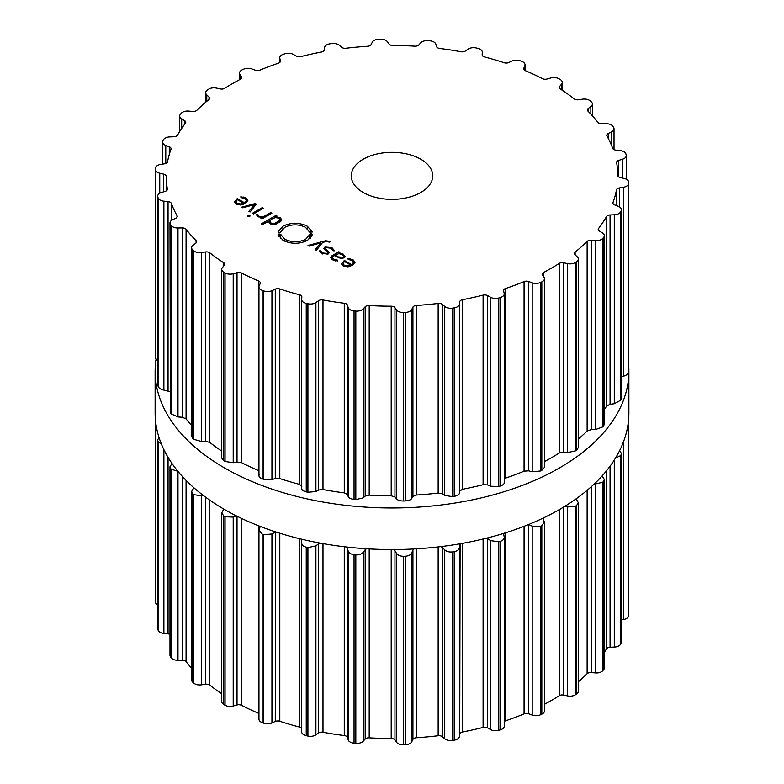 <?xml version="1.0" encoding="UTF-8"?>
<svg xmlns="http://www.w3.org/2000/svg" width="784" height="784" viewBox="0 0 784 784"><rect width="100%" height="100%" fill="white"/><g stroke="black" fill="none" stroke-linecap="round" stroke-linejoin="round"><path stroke-width="1.18" d="M155.124 412.786A236.876 136.759 0 0 0 392 549.545A236.876 136.759 0 0 0 628.876 412.786L628.876 371.214A236.876 136.759 0 0 0 628.709 366.05A236.876 136.759 0 0 1 628.876 371.214A236.876 136.759 0 0 1 392 507.973A236.876 136.759 0 0 1 155.124 371.214A236.876 136.759 0 0 0 392 507.973A236.876 136.759 0 0 0 628.876 371.214L628.876 412.786A236.876 136.759 0 0 1 392 549.545A236.876 136.759 0 0 1 155.124 412.786L155.124 371.214A236.876 136.759 0 0 1 155.967 359.729A236.876 136.759 0 0 0 155.124 371.214L155.124 412.786M504.249 721.515A4.077 2.352 180 0 1 505.582 720.8A225.772 130.35 0 0 0 514.97 717.468A225.772 130.35 0 0 0 524.065 713.871A4.077 2.352 180 0 1 528.602 713.783L532.189 715.077A7.125 4.116 0 0 0 540.431 714.792A236.974 136.818 0 0 0 541.136 714.469A236.974 136.818 0 0 0 541.832 714.146A7.125 4.116 0 0 0 544.449 710.951L544.449 522.213L542.763 518.263M544.449 704.287A225.772 130.35 0 0 0 551.652 700.318A225.772 130.35 0 0 0 559.247 695.712A4.077 2.352 180 0 1 563.657 695.075L567.636 695.918A7.125 4.116 0 0 0 575.593 694.653A236.974 136.818 0 0 0 576.162 694.242A236.974 136.818 0 0 0 576.73 693.84A7.125 4.116 0 0 0 578.298 691.263L578.298 502.622L576.064 498.869M578.298 681.776A225.772 130.35 0 0 0 581.356 679.14A225.772 130.35 0 0 0 587.128 673.721A4.077 2.352 180 0 1 591.214 672.574L595.409 672.917A7.125 4.116 0 0 0 602.739 670.722A236.974 136.818 0 0 0 603.151 670.261A236.974 136.818 0 0 0 603.553 669.791A7.125 4.116 0 0 0 604.317 667.939L604.317 479.377L602.083 475.957M604.317 652.474A225.772 130.35 0 0 0 606.483 648.868A4.077 2.352 180 0 1 610.06 647.251L614.284 647.084A7.125 4.116 0 0 0 620.663 644.056A236.974 136.818 0 0 0 620.899 643.556A236.974 136.818 0 0 0 621.134 643.056A7.125 4.116 0 0 0 621.369 642.008L621.369 453.485L619.664 450.545M621.369 619.889L623.447 619.546A7.125 4.116 0 0 0 628.601 615.822A236.974 136.818 0 0 0 628.65 615.303A236.974 136.818 0 0 0 628.699 614.783A7.125 4.116 0 0 0 628.709 614.587A7.125 4.116 0 0 0 628.699 614.391M155.301 601.504A7.125 4.116 0 0 0 155.291 601.7A7.125 4.116 0 0 0 157.721 604.797M158.985 437.384L157.721 439.902L157.721 628.405A7.125 4.116 0 0 0 157.8 629.033A236.974 136.818 0 0 0 157.937 629.552A236.974 136.818 0 0 0 158.084 630.062A7.125 4.116 0 0 0 163.885 633.452L168.05 633.874A4.077 2.352 180 0 1 169.981 634.403M172 463.471L169.981 466.696L169.981 655.228A7.125 4.116 0 0 0 170.442 656.688A236.974 136.818 0 0 0 170.765 657.178A236.974 136.818 0 0 0 171.088 657.658A7.125 4.116 0 0 0 177.978 660.285L182.211 660.197A4.077 2.352 180 0 1 186.073 661.588A225.772 130.35 0 0 0 190.835 667.321A225.772 130.35 0 0 0 191.629 668.223M193.942 487.805L191.629 491.392L191.629 679.993A7.125 4.116 0 0 0 192.766 682.227A236.974 136.818 0 0 0 193.256 682.658A236.974 136.818 0 0 0 193.746 683.099A7.125 4.116 0 0 0 201.429 684.834L205.545 684.246A4.077 2.352 180 0 1 209.818 685.138A225.772 130.35 0 0 0 216.541 690.175A225.772 130.35 0 0 0 221.725 693.742M223.754 509.051L221.725 512.932L221.725 701.621A7.125 4.116 0 0 0 223.803 704.522A236.974 136.818 0 0 0 224.43 704.885A236.974 136.818 0 0 0 225.067 705.257A7.125 4.116 0 0 0 233.211 706.031L237.023 704.963A4.077 2.352 180 0 1 241.521 705.326A225.772 130.35 0 0 0 249.91 709.442A225.772 130.35 0 0 0 258.651 713.332A4.077 2.352 180 0 1 258.955 713.469M260.21 526.417L258.955 530.366L258.955 719.163A7.125 4.116 0 0 0 262.179 722.603A236.974 136.818 0 0 0 262.934 722.887A236.974 136.818 0 0 0 263.689 723.171A7.125 4.116 0 0 0 271.94 722.956L275.272 721.447A4.077 2.352 180 0 1 279.8 721.26A225.772 130.35 0 0 0 289.502 724.289A225.772 130.35 0 0 0 299.439 727.042A4.077 2.352 180 0 1 301.693 728.542M301.693 543.087L301.693 731.707A7.125 4.116 0 0 0 301.693 731.854A7.125 4.116 0 0 0 306.24 735.686A236.974 136.818 0 0 0 307.073 735.872A236.974 136.818 0 0 0 307.916 736.058A7.125 4.116 0 0 0 315.903 734.853L318.627 732.981A4.077 2.352 180 0 1 322.988 732.256A225.772 130.35 0 0 0 333.563 734.049A225.772 130.35 0 0 0 344.274 735.549A4.077 2.352 180 0 1 347.43 737.44L348.165 739.851A7.125 4.116 0 0 0 354.045 743.193A236.974 136.818 0 0 0 354.927 743.281A236.974 136.818 0 0 0 355.818 743.359A7.125 4.116 0 0 0 363.198 741.223L365.187 739.067A4.077 2.352 180 0 1 369.195 737.832A225.772 130.35 0 0 0 380.181 738.312A225.772 130.35 0 0 0 391.206 738.499A4.077 2.352 180 0 1 394.96 739.969L396.547 742.232A7.125 4.116 0 0 0 403.505 744.8A236.974 136.818 0 0 0 404.407 744.771A236.974 136.818 0 0 0 405.299 744.741A7.125 4.116 0 0 0 411.747 741.772L412.923 739.42A4.077 2.352 180 0 1 416.392 737.734A225.772 130.35 0 0 0 427.319 736.891A225.772 130.35 0 0 0 438.158 735.745A4.077 2.352 180 0 1 442.372 736.725L444.734 738.753A7.125 4.116 0 0 0 452.466 740.429A236.974 136.818 0 0 0 453.338 740.302A236.974 136.818 0 0 0 454.201 740.165A7.125 4.116 0 0 0 459.444 736.48L459.738 734.04A4.077 2.352 180 0 1 462.531 731.972A225.772 130.35 0 0 0 472.909 729.835A225.772 130.35 0 0 0 483.101 727.415A4.077 2.352 180 0 1 487.57 727.875L490.617 729.571A7.125 4.116 0 0 0 498.781 730.286A236.974 136.818 0 0 0 499.584 730.051A236.974 136.818 0 0 0 500.388 729.816A7.125 4.116 0 0 0 504.249 726.151L504.249 537.295L503.553 533.424M541.832 714.146L541.832 525.652A236.974 136.818 180 0 1 541.136 525.976A236.974 136.818 180 0 1 540.431 526.299L532.189 526.133L528.671 524.486M541.832 525.652L544.449 522.213M567.636 695.918L567.636 506.964L565.048 506.17M567.636 506.964L575.593 506.16A236.974 136.818 180 0 0 576.162 505.749A236.974 136.818 180 0 0 576.73 505.347L578.298 502.622M500.388 729.816L500.388 541.323C503.299 540.235 504.563 538.677 504.181 536.628M500.388 541.323A236.974 136.818 180 0 1 499.584 541.558A236.974 136.818 180 0 1 498.781 541.793L490.617 540.617L486.795 538.108M459.738 734.04L460.1 543.773M595.409 672.917L595.409 483.963L594.439 483.797M459.738 544.704L459.444 547.526C459.179 549.584 457.435 550.956 454.201 551.671A236.974 136.818 180 0 1 453.338 551.809A236.974 136.818 180 0 1 452.466 551.936C449.075 552.25 446.498 551.544 444.734 549.809L441.127 546.566M595.409 483.963L602.739 482.229A236.974 136.818 180 0 0 603.151 481.768A236.974 136.818 180 0 0 603.553 481.298L604.317 479.377M412.923 739.42L412.923 550.084L413.883 548.957M412.923 550.084L411.747 552.818C410.855 554.798 408.709 555.944 405.299 556.248A236.974 136.818 180 0 1 404.407 556.277A236.974 136.818 180 0 1 403.505 556.307C400.065 556.209 397.743 555.199 396.547 553.279L393.774 549.535M615.469 458.13L620.663 455.563A236.974 136.818 180 0 0 620.899 455.063A236.974 136.818 180 0 0 621.134 454.563L621.369 453.485M365.187 739.067L365.187 549.731L366.471 548.741M365.187 549.731L363.198 552.269C361.708 554.112 359.248 554.974 355.818 554.866A236.974 136.818 180 0 1 354.927 554.788A236.974 136.818 180 0 1 354.045 554.7C350.703 554.19 348.743 552.926 348.165 550.897L346.753 547.026M627.092 429.514L628.601 427.329A236.974 136.818 180 0 0 628.65 426.81A236.974 136.818 180 0 0 628.699 426.29L628.033 424.271M318.627 732.981L318.627 543.645L319.696 543.018M318.627 543.645L315.903 545.909L307.916 547.565A236.974 136.818 180 0 1 307.073 547.379A236.974 136.818 180 0 1 306.24 547.193C303.143 546.291 301.634 544.811 301.693 542.753L301.693 731.854M301.693 542.753L301.742 539.225M275.272 721.447L275.674 531.915M275.272 532.111L271.94 534.002L263.689 534.678A236.974 136.818 180 0 1 262.934 534.394A236.974 136.818 180 0 1 262.179 534.11L258.955 530.366M236.366 515.882L233.211 517.087L225.067 516.764A236.974 136.818 180 0 1 224.43 516.391A236.974 136.818 180 0 1 223.803 516.029L221.725 512.932M203.291 495.439L201.429 495.88L193.746 494.606A236.974 136.818 180 0 1 193.256 494.165A236.974 136.818 180 0 1 192.766 493.734L191.629 491.392M171.088 657.658L171.088 469.165L177.978 471.331M171.088 469.165A236.974 136.818 180 0 1 170.765 468.685A236.974 136.818 180 0 1 170.442 468.195L169.981 466.696M158.084 630.062L158.084 441.568L161.465 444.195M158.084 441.568A236.974 136.818 180 0 1 157.937 441.059A236.974 136.818 180 0 1 157.8 440.539L157.721 439.902M363.198 192.482A40.729 23.51 180 0 1 351.271 175.851A40.729 23.51 180 0 1 392 152.341A40.729 23.51 180 0 1 432.729 175.851A40.729 23.51 180 0 1 407.582 197.578A40.729 23.51 180 0 1 363.198 192.482M541.136 282.181A236.974 136.818 0 0 0 541.832 281.858A7.125 4.116 0 0 0 544.449 278.663A7.125 4.116 0 0 0 544.027 277.262L542.577 274.959A4.077 2.352 180 0 1 542.332 274.155A4.077 2.352 180 0 1 543.665 272.42A225.772 130.35 0 0 0 551.652 268.03A225.772 130.35 0 0 0 559.247 263.414A4.077 2.352 180 0 1 563.657 262.787L567.636 263.63A7.125 4.116 0 0 0 575.593 262.356A236.974 136.818 0 0 0 576.162 261.954A236.974 136.818 0 0 0 576.73 261.552A7.125 4.116 0 0 0 578.298 258.975A7.125 4.116 0 0 0 577.22 256.799L574.976 254.722A4.077 2.352 180 0 1 574.358 253.477A4.077 2.352 180 0 1 575.123 252.105A225.772 130.35 0 0 0 581.356 246.852A225.772 130.35 0 0 0 587.128 241.433A4.077 2.352 180 0 1 591.214 240.286L595.409 240.619A7.125 4.116 0 0 0 602.739 238.434A236.974 136.818 0 0 0 603.151 237.973A236.974 136.818 0 0 0 603.553 237.503A7.125 4.116 0 0 0 604.317 235.651A7.125 4.116 0 0 0 602.318 232.789L599.378 231.035A4.077 2.352 180 0 1 598.231 229.398A4.077 2.352 180 0 1 598.584 228.448A225.772 130.35 0 0 0 602.778 222.568A225.772 130.35 0 0 0 606.483 216.57A4.077 2.352 180 0 1 610.06 214.963L614.284 214.796A7.125 4.116 0 0 0 620.663 211.768A236.974 136.818 0 0 0 620.899 211.268A236.974 136.818 0 0 0 621.134 210.769A7.125 4.116 0 0 0 621.369 209.71A7.125 4.116 0 0 0 618.223 206.3L614.715 204.938A4.077 2.352 180 0 1 612.921 202.987A4.077 2.352 180 0 1 613.01 202.507A225.772 130.35 0 0 0 614.999 196.245A225.772 130.35 0 0 0 616.459 189.944A4.077 2.352 180 0 1 619.38 187.935L623.447 187.258A7.125 4.116 0 0 0 628.601 183.534A236.974 136.818 0 0 0 628.65 183.015A236.974 136.818 0 0 0 628.699 182.496A7.125 4.116 0 0 0 628.709 182.3A7.125 4.116 0 0 0 624.25 178.478L620.32 177.566A4.077 2.352 180 0 1 617.772 175.391A225.772 130.35 0 0 0 617.469 169.03A225.772 130.35 0 0 0 616.626 162.69A4.077 2.352 180 0 1 616.596 162.455A4.077 2.352 180 0 1 618.762 160.377L622.496 159.23A7.125 4.116 0 0 0 626.279 155.595A7.125 4.116 0 0 0 626.2 154.967A236.974 136.818 0 0 0 626.063 154.448A236.974 136.818 0 0 0 625.916 153.938A7.125 4.116 0 0 0 620.115 150.548L615.95 150.126A4.077 2.352 180 0 1 612.676 148.303A225.772 130.35 0 0 0 610.079 142.12A225.772 130.35 0 0 0 606.973 136.014A4.077 2.352 180 0 1 606.777 135.299A4.077 2.352 180 0 1 608.227 133.496L611.471 131.918A7.125 4.116 0 0 0 614.019 128.772A7.125 4.116 0 0 0 613.558 127.312A236.974 136.818 0 0 0 613.235 126.822A236.974 136.818 0 0 0 612.912 126.342A7.125 4.116 0 0 0 606.022 123.715L601.789 123.803A4.077 2.352 180 0 1 597.927 122.412A225.772 130.35 0 0 0 593.165 116.679A225.772 130.35 0 0 0 587.922 111.083A4.077 2.352 180 0 1 587.383 109.907A4.077 2.352 180 0 1 588.255 108.466L590.862 106.536A7.125 4.116 0 0 0 592.371 104.007A7.125 4.116 0 0 0 591.234 101.773A236.974 136.818 0 0 0 590.744 101.342A236.974 136.818 0 0 0 590.254 100.901A7.125 4.116 0 0 0 582.571 99.166L578.455 99.754A4.077 2.352 180 0 1 574.182 98.862A225.772 130.35 0 0 0 567.459 93.825A225.772 130.35 0 0 0 560.315 88.974A4.077 2.352 180 0 1 559.276 87.406A4.077 2.352 180 0 1 559.698 86.377L561.55 84.182A7.125 4.116 0 0 0 562.275 82.379A7.125 4.116 0 0 0 560.197 79.478A236.974 136.818 0 0 0 559.57 79.115A236.974 136.818 0 0 0 558.933 78.743A7.125 4.116 0 0 0 550.789 77.969L546.977 79.037A4.077 2.352 180 0 1 542.479 78.674A225.772 130.35 0 0 0 534.09 74.558A225.772 130.35 0 0 0 525.349 70.668A4.077 2.352 180 0 1 523.683 68.776A4.077 2.352 180 0 1 523.81 68.208L524.829 65.836A7.125 4.116 0 0 0 525.045 64.837A7.125 4.116 0 0 0 521.821 61.397A236.974 136.818 0 0 0 521.066 61.113A236.974 136.818 0 0 0 520.311 60.829A7.125 4.116 0 0 0 512.06 61.044L508.728 62.553A4.077 2.352 180 0 1 504.2 62.74A225.772 130.35 0 0 0 494.498 59.711A225.772 130.35 0 0 0 484.561 56.958A4.077 2.352 180 0 1 482.16 54.821A4.077 2.352 180 0 1 482.16 54.733L482.307 52.293A7.125 4.116 0 0 0 482.307 52.146A7.125 4.116 0 0 0 477.76 48.314A236.974 136.818 0 0 0 476.927 48.128A236.974 136.818 0 0 0 476.084 47.942A7.125 4.116 0 0 0 468.097 49.147L465.373 51.019A4.077 2.352 180 0 1 461.012 51.744A225.772 130.35 0 0 0 450.437 49.951A225.772 130.35 0 0 0 439.726 48.451A4.077 2.352 180 0 1 436.57 46.56L435.835 44.149A7.125 4.116 0 0 0 429.955 40.807A236.974 136.818 0 0 0 429.073 40.719A236.974 136.818 0 0 0 428.182 40.641A7.125 4.116 0 0 0 420.802 42.777L418.813 44.933A4.077 2.352 180 0 1 414.805 46.168A225.772 130.35 0 0 0 403.819 45.688A225.772 130.35 0 0 0 392.794 45.501A4.077 2.352 180 0 1 389.04 44.031L387.453 41.768A7.125 4.116 0 0 0 380.495 39.2A236.974 136.818 0 0 0 379.593 39.229A236.974 136.818 0 0 0 378.701 39.259A7.125 4.116 0 0 0 372.253 42.228L371.077 44.58A4.077 2.352 180 0 1 367.608 46.266A225.772 130.35 0 0 0 356.681 47.109A225.772 130.35 0 0 0 345.842 48.255A4.077 2.352 180 0 1 341.628 47.275L339.266 45.247A7.125 4.116 0 0 0 331.534 43.571A236.974 136.818 0 0 0 330.662 43.698A236.974 136.818 0 0 0 329.799 43.835A7.125 4.116 0 0 0 324.556 47.52L324.262 49.96A4.077 2.352 180 0 1 321.469 52.028A225.772 130.35 0 0 0 311.091 54.165A225.772 130.35 0 0 0 300.899 56.585A4.077 2.352 180 0 1 296.43 56.125L293.383 54.429A7.125 4.116 0 0 0 285.219 53.714A236.974 136.818 0 0 0 284.416 53.949A236.974 136.818 0 0 0 283.612 54.184A7.125 4.116 0 0 0 279.751 57.849A7.125 4.116 0 0 0 279.819 58.418L280.407 60.838A4.077 2.352 180 0 1 280.447 61.172A4.077 2.352 180 0 1 278.418 63.2A225.772 130.35 0 0 0 269.03 66.532A225.772 130.35 0 0 0 259.935 70.129A4.077 2.352 180 0 1 255.398 70.217L251.811 68.923A7.125 4.116 0 0 0 243.569 69.208A236.974 136.818 0 0 0 242.864 69.531A236.974 136.818 0 0 0 242.168 69.854A7.125 4.116 0 0 0 239.551 73.049A7.125 4.116 0 0 0 239.973 74.451L241.423 76.754A4.077 2.352 180 0 1 241.668 77.557A4.077 2.352 180 0 1 240.335 79.292A225.772 130.35 0 0 0 232.348 83.682A225.772 130.35 0 0 0 224.753 88.288A4.077 2.352 180 0 1 220.343 88.925L216.364 88.082A7.125 4.116 0 0 0 208.407 89.347A236.974 136.818 0 0 0 207.838 89.758A236.974 136.818 0 0 0 207.27 90.16A7.125 4.116 0 0 0 205.702 92.737A7.125 4.116 0 0 0 206.78 94.913L209.024 96.991A4.077 2.352 180 0 1 209.642 98.235A4.077 2.352 180 0 1 208.877 99.607A225.772 130.35 0 0 0 202.644 104.86A225.772 130.35 0 0 0 196.872 110.279A4.077 2.352 180 0 1 192.786 111.426L188.591 111.083A7.125 4.116 0 0 0 181.261 113.278A236.974 136.818 0 0 0 180.849 113.739A236.974 136.818 0 0 0 180.447 114.209A7.125 4.116 0 0 0 179.683 116.061A7.125 4.116 0 0 0 181.682 118.913L184.622 120.677A4.077 2.352 180 0 1 185.769 122.314A4.077 2.352 180 0 1 185.416 123.255A225.772 130.35 0 0 0 181.222 129.144A225.772 130.35 0 0 0 177.517 135.132A4.077 2.352 180 0 1 173.94 136.749L169.716 136.916A7.125 4.116 0 0 0 163.337 139.944A236.974 136.818 0 0 0 163.101 140.444A236.974 136.818 0 0 0 162.866 140.944A7.125 4.116 0 0 0 162.631 141.992A7.125 4.116 0 0 0 165.777 145.412L169.285 146.775A4.077 2.352 180 0 1 171.079 148.725A4.077 2.352 180 0 1 170.99 149.205A225.772 130.35 0 0 0 169.001 155.467A225.772 130.35 0 0 0 167.541 161.769A4.077 2.352 180 0 1 164.62 163.778L160.553 164.454A7.125 4.116 0 0 0 155.399 168.178A236.974 136.818 0 0 0 155.35 168.697A236.974 136.818 0 0 0 155.301 169.217A7.125 4.116 0 0 0 155.291 169.413A7.125 4.116 0 0 0 159.75 173.225L163.68 174.146A4.077 2.352 180 0 1 166.228 176.312A225.772 130.35 0 0 0 166.531 182.682A225.772 130.35 0 0 0 167.374 189.022A4.077 2.352 180 0 1 167.404 189.258A4.077 2.352 180 0 1 165.238 191.335L161.504 192.482A7.125 4.116 0 0 0 157.721 196.118A7.125 4.116 0 0 0 157.8 196.745A236.974 136.818 0 0 0 157.937 197.254A236.974 136.818 0 0 0 158.084 197.774A7.125 4.116 0 0 0 163.885 201.165L168.05 201.586A4.077 2.352 180 0 1 171.324 203.409A225.772 130.35 0 0 0 173.921 209.593A225.772 130.35 0 0 0 177.027 215.698A4.077 2.352 180 0 1 177.223 216.413A4.077 2.352 180 0 1 175.773 218.217L172.529 219.785A7.125 4.116 0 0 0 169.981 222.94A7.125 4.116 0 0 0 170.442 224.4A236.974 136.818 0 0 0 170.765 224.89A236.974 136.818 0 0 0 171.088 225.371A7.125 4.116 0 0 0 177.978 227.997L182.211 227.909A4.077 2.352 180 0 1 186.073 229.291A225.772 130.35 0 0 0 190.835 235.033A225.772 130.35 0 0 0 196.078 240.629A4.077 2.352 180 0 1 196.617 241.795A4.077 2.352 180 0 1 195.745 243.246L193.138 245.176A7.125 4.116 0 0 0 191.629 247.705A7.125 4.116 0 0 0 192.766 249.939A236.974 136.818 0 0 0 193.256 250.37A236.974 136.818 0 0 0 193.746 250.802A7.125 4.116 0 0 0 201.429 252.546L205.545 251.958A4.077 2.352 180 0 1 209.818 252.85A225.772 130.35 0 0 0 216.541 257.887A225.772 130.35 0 0 0 223.685 262.738A4.077 2.352 180 0 1 224.724 264.306A4.077 2.352 180 0 1 224.302 265.335L222.45 267.53A7.125 4.116 0 0 0 221.725 269.333A7.125 4.116 0 0 0 223.803 272.234A236.974 136.818 0 0 0 224.43 272.597A236.974 136.818 0 0 0 225.067 272.969A7.125 4.116 0 0 0 233.211 273.743L237.023 272.675A4.077 2.352 180 0 1 241.521 273.028A225.772 130.35 0 0 0 249.91 277.154A225.772 130.35 0 0 0 258.651 281.044A4.077 2.352 180 0 1 260.317 282.936A4.077 2.352 180 0 1 260.19 283.504L259.171 285.876A7.125 4.116 0 0 0 258.955 286.875A7.125 4.116 0 0 0 262.179 290.315A236.974 136.818 0 0 0 262.934 290.599A236.974 136.818 0 0 0 263.689 290.884A7.125 4.116 0 0 0 271.94 290.668L275.272 289.159A4.077 2.352 180 0 1 279.8 288.973A225.772 130.35 0 0 0 289.502 292.001A225.772 130.35 0 0 0 299.439 294.745A4.077 2.352 180 0 1 301.84 296.891A4.077 2.352 180 0 1 301.84 296.979L301.693 299.419A7.125 4.116 0 0 0 301.693 299.566A7.125 4.116 0 0 0 306.24 303.398A236.974 136.818 0 0 0 307.073 303.584A236.974 136.818 0 0 0 307.916 303.771A7.125 4.116 0 0 0 315.903 302.565L318.627 300.693A4.077 2.352 180 0 1 322.988 299.968A225.772 130.35 0 0 0 333.563 301.762A225.772 130.35 0 0 0 344.274 303.261A4.077 2.352 180 0 1 347.43 305.152L348.165 307.563A7.125 4.116 0 0 0 354.045 310.905A236.974 136.818 0 0 0 354.927 310.983A236.974 136.818 0 0 0 355.818 311.072A7.125 4.116 0 0 0 363.198 308.935L365.187 306.779A4.077 2.352 180 0 1 369.195 305.535A225.772 130.35 0 0 0 380.181 306.025A225.772 130.35 0 0 0 391.206 306.201A4.077 2.352 180 0 1 394.96 307.671L396.547 309.945A7.125 4.116 0 0 0 403.505 312.512A236.974 136.818 0 0 0 404.407 312.483A236.974 136.818 0 0 0 405.299 312.453A7.125 4.116 0 0 0 411.747 309.484L412.923 307.132A4.077 2.352 180 0 1 416.392 305.446A225.772 130.35 0 0 0 427.319 304.604A225.772 130.35 0 0 0 438.158 303.457A4.077 2.352 180 0 1 442.372 304.437L444.734 306.466A7.125 4.116 0 0 0 452.466 308.141A236.974 136.818 0 0 0 453.338 308.014A236.974 136.818 0 0 0 454.201 307.877A7.125 4.116 0 0 0 459.444 304.192L459.738 301.752A4.077 2.352 180 0 1 462.531 299.684A225.772 130.35 0 0 0 472.909 297.548A225.772 130.35 0 0 0 483.101 295.127A4.077 2.352 180 0 1 487.57 295.588L490.617 297.283A7.125 4.116 0 0 0 498.781 297.998A236.974 136.818 0 0 0 499.584 297.763A236.974 136.818 0 0 0 500.388 297.528A7.125 4.116 0 0 0 504.249 293.863A7.125 4.116 0 0 0 504.181 293.294L503.593 290.874A4.077 2.352 180 0 1 503.553 290.541A4.077 2.352 180 0 1 505.582 288.512A225.772 130.35 0 0 0 514.97 285.18A225.772 130.35 0 0 0 524.065 281.583A4.077 2.352 180 0 1 528.602 281.495L532.189 282.789A7.125 4.116 0 0 0 540.431 282.505A236.974 136.818 0 0 0 541.136 282.181M234.338 202.105L236.023 204.026L240.316 204.967L245.147 203.409L247.852 200.586L245.97 197.999L240.825 196.784L240.992 197.607L244.961 198.509L246.411 200.498L244.304 202.664L237.327 198.636L234.318 201.851M246.431 200.292L246.411 202.566L246.431 200.292M250.067 211.994L256.348 204.134L255.31 203.526L241.697 207.152L242.864 207.829L254.594 204.546L248.9 211.317L250.067 211.994M252.379 213.326L253.438 213.944L263.385 208.201L262.326 207.584L252.379 213.326M247.509 215.992L248.822 216.756L250.125 216.002L248.812 215.247L247.509 215.992M259.014 216.227L257.907 214.679L256.378 214.679L257.838 216.619L262.228 217.482L260.905 218.246L261.964 218.863L271.911 213.121L270.852 212.503L264.718 216.041L261.915 216.854L259.014 216.227L259.014 217.148M268.344 222.039L268.344 221.068L269.921 223.597L273.244 224.518L276.184 224.008L280.829 221.333L281.711 219.628L280.113 217.707L275.733 216.805L277.017 216.061L275.948 215.453L261.258 223.93L262.317 224.547L268.275 221.578M278.624 232.897L278.8 231.897L278.085 231.839L282.926 226.204C291.099 222.352 299.253 222.372 307.397 226.272L312.346 231.995L311.63 232.044L311.326 231.055L310.17 231.211L310.444 232.133L309.709 232.191L305.525 227.35C298.626 224.057 291.726 224.038 284.817 227.291L279.819 232.926L278.624 232.897M284.906 239.247C291.805 242.54 298.704 242.56 305.623 239.306L310.611 233.671L311.807 233.701L311.63 234.7L312.355 234.759L307.514 240.394C299.341 244.245 291.178 244.226 283.034 240.335L278.085 234.612L278.8 234.553L279.104 235.543L280.26 235.386L279.986 234.465L280.711 234.406L284.906 239.247L284.906 241.266M329.77 241.325L325.595 240.766L308.014 245.451L309.18 246.117L320.911 242.834L315.227 249.606L316.393 250.282L322.675 242.423L326.448 241.452L329.29 242.119L330.211 241.58L329.77 241.325L329.77 241.835M331.936 247.626L324.968 247.009L323.821 248.401L327.859 252.517L327.153 253.379L322.675 253.007L320.705 250.89L319.294 250.89L321.763 253.526L328.192 253.977L329.27 252.624L325.282 248.489L326.007 247.617L331.054 248.195L333.122 250.792L334.582 250.802L331.936 247.626L331.936 248.783M345.156 256.407L343.108 254.075L338.933 252.958L339.923 252.379L338.855 251.772L332.053 255.702L330.574 257.642L332.681 259.837L337.747 260.994L337.639 260.17L333.612 259.298L332.024 257.603L333.21 256.25L334.327 255.613L340.903 258.534L343.951 257.848L345.156 256.358M341.51 263.973L343.196 265.903L347.488 266.844L352.32 265.286L355.025 262.454L353.143 259.876L347.998 258.661L348.165 259.475L352.134 260.386L353.584 262.375L351.487 264.541L344.499 260.504L341.491 263.718M353.604 262.17L353.584 264.443L353.604 262.17M544.449 278.663L544.449 467.411L541.832 470.351A236.974 136.818 180 0 1 541.136 470.674A236.974 136.818 180 0 1 540.431 470.998L540.431 282.505M504.249 478.769L505.582 478.093A225.772 130.35 180 0 0 514.97 474.761A225.772 130.35 180 0 0 524.065 471.164L528.602 470.831L532.189 471.743L540.431 470.998M578.298 258.975L578.298 447.615L576.73 450.045A236.974 136.818 180 0 1 576.162 450.447A236.974 136.818 180 0 1 575.593 450.849L567.636 452.574L563.657 452.123L559.247 453.005A225.772 130.35 180 0 1 551.652 457.611A225.772 130.35 180 0 1 544.449 461.59M301.693 299.566L301.693 488.363C301.634 489.873 303.143 491.039 306.24 491.891A236.974 136.818 180 0 0 307.073 492.078A236.974 136.818 180 0 0 307.916 492.264L315.903 491.519L318.627 490.029L322.988 489.549A225.772 130.35 180 0 0 333.563 491.352A225.772 130.35 180 0 0 344.274 492.842L347.43 494.488L348.165 496.507C348.743 497.977 350.703 498.938 354.045 499.398A236.974 136.818 180 0 0 354.927 499.477A236.974 136.818 180 0 0 355.818 499.565L363.198 497.879L365.187 496.105L369.195 495.125A225.772 130.35 180 0 0 380.181 495.615A225.772 130.35 180 0 0 391.206 495.792L394.96 497.007L396.547 498.889C397.743 500.251 400.065 500.956 403.505 501.005A236.974 136.818 180 0 0 404.407 500.976A236.974 136.818 180 0 0 405.299 500.947C408.709 500.692 410.855 499.859 411.747 498.428L412.923 496.468L416.392 495.027A225.772 130.35 180 0 0 427.319 494.185A225.772 130.35 180 0 0 438.158 493.038L442.372 493.773L444.734 495.419L452.466 496.635A236.974 136.818 180 0 0 453.338 496.507A236.974 136.818 180 0 0 454.201 496.37C457.435 495.713 459.179 494.635 459.444 493.146L459.738 491.088L462.531 489.265A225.772 130.35 180 0 0 472.909 487.129A225.772 130.35 180 0 0 483.101 484.708L487.57 484.914L490.617 486.227L498.781 486.492A236.974 136.818 180 0 0 499.584 486.256A236.974 136.818 180 0 0 500.388 486.021C503.299 484.982 504.563 483.728 504.181 482.238M604.317 235.651L604.317 424.213L603.553 425.996A236.974 136.818 180 0 1 603.151 426.467A236.974 136.818 180 0 1 602.739 426.927L595.409 429.573L591.214 429.622L587.128 431.014A225.772 130.35 180 0 1 581.356 436.433A225.772 130.35 180 0 1 578.298 439.079M621.369 209.71L621.134 399.262A236.974 136.818 180 0 1 620.899 399.762A236.974 136.818 180 0 1 620.663 400.261L614.284 403.74L610.06 404.299L606.483 406.161A225.772 130.35 180 0 1 604.317 409.767M621.369 376.751L623.447 376.212C626.396 375.418 628.111 374.017 628.601 372.028L628.601 183.534M628.709 182.3L628.699 370.989A236.974 136.818 180 0 1 628.65 371.508A236.974 136.818 180 0 1 628.601 372.028M259.171 474.83C258.475 476.28 259.475 477.613 262.179 478.808A236.974 136.818 180 0 0 262.934 479.093A236.974 136.818 180 0 0 263.689 479.377L271.94 479.612L275.272 478.495L279.8 478.554A225.772 130.35 180 0 0 289.502 481.582A225.772 130.35 180 0 0 299.439 484.336L301.84 486.305M221.725 269.333L221.725 458.023L223.803 460.727A236.974 136.818 180 0 0 224.43 461.09A236.974 136.818 180 0 0 225.067 461.462L233.211 462.697L237.023 462.011L241.521 462.619A225.772 130.35 180 0 0 249.91 466.745A225.772 130.35 180 0 0 258.651 470.625L258.955 470.772M221.725 451.045A225.772 130.35 180 0 1 216.541 447.468A225.772 130.35 180 0 1 209.818 442.431L209.818 252.85M191.629 247.705L191.629 436.306L192.766 438.432A236.974 136.818 180 0 0 193.256 438.864A236.974 136.818 180 0 0 193.746 439.295L201.429 441.49L205.545 441.284L209.818 442.431M191.629 425.516A225.772 130.35 180 0 1 190.835 424.614A225.772 130.35 180 0 1 186.073 418.881L186.073 229.291M169.981 222.94L170.442 412.894A236.974 136.818 180 0 0 170.765 413.384A236.974 136.818 180 0 0 171.088 413.864L177.978 416.941L182.211 417.245L186.073 418.881M157.721 196.118L157.8 385.238A236.974 136.818 180 0 0 157.937 385.748A236.974 136.818 180 0 0 158.084 386.267C158.927 388.217 160.857 389.501 163.885 390.118L169.981 391.618M155.301 357.71L157.721 361.257M244.304 203.85L244.304 202.664M237.327 199.871L237.327 198.636M255.31 205.437L255.31 203.526M254.594 206.329L254.594 204.546M262.326 208.809L262.326 207.584M248.812 216.747L248.812 215.247M257.907 216.658L257.907 214.679M262.228 218.707L262.228 217.482M270.852 213.728L270.852 212.503M275.733 217.511L275.733 216.805M275.948 216.678L275.948 215.453M278.8 232.907L278.8 231.897M310.17 232.152L310.17 231.211M280.711 238.669L280.711 234.406M280.26 238.258L280.26 235.386M279.104 236.866L279.104 235.543M278.8 236.376L278.8 234.553M311.63 236.552L311.63 234.7M310.611 237.944L310.611 233.671M310.435 238.14L310.435 234.592M309.719 238.826L309.719 234.534M320.911 244.628L320.911 242.834M320.705 252.811L320.705 250.89M335.17 256.103L335.17 255.123L338.913 253.614L338.933 252.958M338.855 253.614L338.855 251.772M337.639 261.003L337.639 260.17M351.487 265.727L351.487 264.541M344.499 261.748L344.499 260.504M236.023 201.027L237.552 199.734L243.461 203.154L241.237 204.026L236.954 203.497L236.023 201.027L235.749 203.86M243.461 204.232L243.461 203.154M269.667 220.863L272.038 218.932L275.39 217.57L279.035 218.158L280.074 220.275L274.361 223.567L270.705 222.979L269.667 220.863L269.5 223.342M280.26 221.813L280.26 219.628L280.074 221.96M338.913 253.614L342.177 254.614L343.725 256.211L342.863 257.25L338.296 256.927L338.296 257.858L338.296 256.927L335.17 255.123M343.196 262.905L344.725 261.611L350.634 265.031L348.41 265.903L344.127 265.364L343.196 262.905L342.922 265.737M350.634 266.099L350.634 265.031M540.431 714.792L540.431 526.299M532.189 715.077L532.189 526.133M528.602 713.783L528.602 524.506M543.665 519.939L543.665 517.832M524.065 713.871L524.065 526.319M559.247 695.712L559.247 509.629M505.582 720.8L505.582 532.797M563.657 695.075L563.657 507.023M575.593 694.653L575.593 506.16M576.73 693.84L576.73 505.347M498.781 730.286L498.781 541.793M490.617 729.571L490.617 540.617M487.57 727.875L487.57 538.539M483.101 727.415L483.101 539.02M587.128 673.721L587.128 490.314M462.531 731.972L462.531 543.341M591.214 672.574L591.214 486.776M459.444 736.48L459.444 547.526M602.739 670.722L602.739 482.229M454.201 740.165L454.201 551.671M603.553 669.791L603.553 481.298M452.466 740.429L452.466 551.936M444.734 738.753L444.734 549.809M442.372 736.725L442.372 547.389M438.158 735.745L438.158 546.918M606.483 648.868L606.483 470.831M416.392 737.734L416.392 548.81M610.06 647.251L610.06 466.196M614.284 647.084L614.284 460.032M411.747 741.772L411.747 552.818M620.663 644.056L620.663 455.563M405.299 744.741L405.299 556.248M621.134 643.056L621.134 454.563M403.505 744.8L403.505 556.307M396.547 742.232L396.547 553.279M394.96 739.969L394.96 550.633M391.206 738.499L391.206 549.545M369.195 737.832L369.195 548.908M623.447 619.546L623.447 441.882M363.198 741.223L363.198 552.269M628.601 615.822L628.601 427.329M355.818 743.359L355.818 554.866M628.699 614.783L628.699 426.29M354.045 743.193L354.045 554.7M348.165 739.851L348.165 550.897M347.43 737.44L347.43 548.104M344.274 735.549L344.274 546.732M322.988 732.256L322.988 543.606M315.903 734.853L315.903 545.909M307.916 736.058L307.916 547.565M306.24 735.686L306.24 547.193M299.439 727.042L299.439 538.667M279.8 721.26L279.8 533.228M271.94 722.956L271.94 534.002M263.689 723.171L263.689 534.678M262.179 722.603L262.179 534.11M258.651 713.332L258.651 525.809M241.521 705.326L241.521 518.4M237.023 704.963L237.023 516.205M233.211 706.031L233.211 517.087M225.067 705.257L225.067 516.764M223.803 704.522L223.803 516.029M209.818 685.138L209.818 500.182M205.545 684.246L205.545 497.125M201.429 684.834L201.429 495.88M193.746 683.099L193.746 494.606M192.766 682.227L192.766 493.734M186.073 661.588L186.073 480.367M182.211 660.197L182.211 476.29M177.978 660.285L177.978 471.39M170.442 656.688L170.442 468.195M171.324 464.03L171.324 462.491M168.05 633.874L168.05 457.337M163.885 633.452L163.885 449.624M157.8 629.033L157.8 440.539M541.832 470.351L541.832 281.858M532.189 471.743L532.189 282.789M528.602 470.831L528.602 281.495M543.665 276.693L543.665 272.42M524.065 471.164L524.065 281.583M559.247 453.005L559.247 263.414M505.582 478.093L505.582 288.512M563.657 452.123L563.657 262.787M567.636 452.574L567.636 263.63M575.593 450.849L575.593 262.356M500.388 486.021L500.388 297.528M576.73 450.045L576.73 261.552M498.781 486.492L498.781 297.998M490.617 486.227L490.617 297.283M487.57 484.914L487.57 295.588M575.123 254.859L575.123 252.105M483.101 484.708L483.101 295.127M587.128 431.014L587.128 241.433M462.531 489.265L462.531 299.684M591.214 429.622L591.214 240.286M459.738 491.088L459.738 301.752M595.409 429.573L595.409 240.619M459.444 493.146L459.444 304.192M602.739 426.927L602.739 238.434M454.201 496.37L454.201 307.877M603.553 425.996L603.553 237.503M452.466 496.635L452.466 308.141M444.734 495.419L444.734 306.466M442.372 493.773L442.372 304.437M598.584 230.349L598.584 228.448M438.158 493.038L438.158 303.457M606.483 406.161L606.483 216.57M416.392 495.027L416.392 305.446M610.06 404.299L610.06 214.963M412.923 496.468L412.923 307.132M614.284 403.74L614.284 214.796M411.747 498.428L411.747 309.484M620.663 400.261L620.663 211.768M405.299 500.947L405.299 312.453M621.134 399.262L621.134 210.769M403.505 501.005L403.505 312.512M396.547 498.889L396.547 309.945M394.96 497.007L394.96 307.671M613.01 203.468L613.01 202.507M391.206 495.792L391.206 306.201M616.459 205.614L616.459 189.944M369.195 495.125L369.195 305.535M619.38 206.868L619.38 187.935M365.187 496.105L365.187 306.779M623.447 376.212L623.447 187.258M363.198 497.879L363.198 308.935M355.818 499.565L355.818 311.072M628.699 370.989L628.699 182.496M354.045 499.398L354.045 310.905M348.165 496.507L348.165 307.563M347.43 494.488L347.43 305.152M344.274 492.842L344.274 303.261M322.988 489.549L322.988 299.968M618.762 176.919L618.762 160.377M318.627 490.029L318.627 300.693M622.496 178.076L622.496 159.23M315.903 491.519L315.903 302.565M307.916 492.264L307.916 303.771M306.24 491.891L306.24 303.398M301.693 488.363L301.693 299.704M299.439 484.336L299.439 294.745M279.8 478.554L279.8 288.973M608.227 138.356L608.227 133.496M275.272 478.495L275.272 289.159M611.471 145.275L611.471 131.918M271.94 479.612L271.94 290.668M263.689 479.377L263.689 290.884M262.179 478.808L262.179 290.315M258.651 470.625L258.651 281.044M241.521 462.619L241.521 273.028M588.255 111.406L588.255 108.466M237.023 462.011L237.023 272.675M590.862 114.131L590.862 106.536M233.211 462.697L233.211 273.743M225.067 461.462L225.067 272.969M223.803 460.727L223.803 272.234M223.685 266.07L223.685 262.738M559.698 88.445L559.698 86.377M205.545 441.284L205.545 251.958M561.55 89.778L561.55 84.182M201.429 441.49L201.429 252.546M193.746 439.295L193.746 250.802M192.766 438.432L192.766 249.939M196.078 242.971L196.078 240.629M523.81 69.345L523.81 68.208M182.211 417.245L182.211 227.909M524.829 70.413L524.829 65.836M177.978 416.941L177.978 227.997M171.088 413.864L171.088 225.371M170.442 412.894L170.442 224.4M177.027 217.139L177.027 215.698M171.324 220.539L171.324 203.409M168.05 390.922L168.05 201.586M163.885 390.118L163.885 201.165M158.084 386.267L158.084 197.774M157.8 385.238L157.8 196.745M166.228 190.914L166.228 176.312M163.68 191.815L163.68 174.146M159.75 193.236L159.75 173.225M169.285 154.468L169.285 146.775M165.777 163.464L165.777 145.412M184.622 124.313L184.622 120.677M181.682 128.449L181.682 118.913M209.024 99.48L209.024 96.991M206.78 101.312L206.78 94.913M279.819 62.426L279.819 58.418M280.407 61.495L280.407 60.838M241.423 78.361L241.423 76.754M239.973 79.478L239.973 74.451M236.856 200.194L236.856 198.911M245.97 199.283L245.97 197.999M243.54 197.891L243.54 197.039M264.718 217.266L264.718 216.041M261.915 217.521L261.915 216.854M280.113 219.108L280.113 217.707M307.397 228.663L307.397 226.272M282.926 228.634L282.926 226.204M305.623 241.345L305.623 239.306M325.595 241.668L325.595 240.766M324.968 249.969L324.968 247.009M327.153 254.418L327.153 253.379M322.675 253.987L322.675 253.007M327.771 252.193L327.771 250.733M326.252 250.87L326.252 249.684M343.108 255.241L343.108 254.075M332.053 257.426L332.053 255.702M335.581 260.954L335.581 260.102M333.612 260.317L333.612 259.298M344.029 262.072L344.029 260.778M353.143 261.15L353.143 259.876M350.713 259.769L350.713 258.906M236.954 204.477L236.954 203.497M241.237 204.859L241.237 204.026M270.705 223.989L270.705 222.979M274.361 224.449L274.361 223.567M277.703 223.381L277.703 222.205M342.863 258.318L342.863 257.25M344.127 266.354L344.127 265.364M348.41 266.736L348.41 265.903M628.709 426.094L628.709 614.587M155.291 417.95L155.291 601.7M504.249 293.863L504.249 482.728M626.279 155.595L626.279 179.203M614.019 128.772L614.019 149.597M258.955 286.875L258.955 475.672M592.371 104.007L592.371 115.777M562.275 82.379L562.275 90.258M525.045 64.837L525.045 70.531M155.291 169.413L155.291 357.906M162.631 141.992L162.631 164.111M179.683 116.061L179.683 131.526M205.702 92.737L205.702 102.224M279.751 57.849L279.751 62.485M239.551 73.049L239.551 79.713M327.859 254.153L327.859 252.517M325.282 250.194L325.282 248.489M332.024 259.426L332.024 257.603M343.725 257.975L343.725 256.211"/></g></svg>
